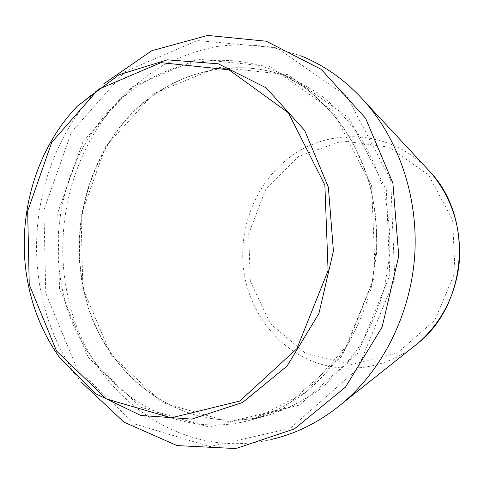 <?xml version="1.0" encoding="UTF-8"?>
<svg xmlns="http://www.w3.org/2000/svg" width="484" height="484" viewBox="0 0 484 484"><rect width="100%" height="100%" fill="white"/><g stroke="black" fill="none" stroke-linecap="round" stroke-linejoin="round"><path stroke-width="0.36" stroke-dasharray="2.42 1.81" d="M272.099 439.278C175.625 462.873 85.057 388.277 67.264 293.534C53.313 225.853 72.316 151.431 117.933 101.295C131.442 87.537 146.307 75.667 162.533 65.697C179.401 56.955 197.115 50.602 215.664 46.639C234.516 44.159 253.507 44.407 272.643 47.396L300.758 55.799M81.33 382.148L76.297 375.378C59.175 350.991 47.517 323.826 41.322 293.885C26.239 221.811 47.583 141.552 97.629 89.891L103.612 83.938M45.78 293.237L43.917 210.135L71.39 132.144L124.896 71.711L197.309 40.547L276.818 47.843L347.143 96.649L390.691 179.776L394.769 278.742L357.767 368.808L290.243 428.431L209.881 446.587L134.389 423.875L77.065 368.754L45.78 293.237M412.265 347.712C381.955 369.933 342.745 374.029 310.51 360.489C278.27 346.75 254.233 316.748 245.89 282.087C234.655 234.807 253.816 181.881 293.286 154.741C332.569 127.516 389.299 130.849 425.757 167.18M250.282 281.18L248.697 233.693L265.728 189.492L298.755 156.374L342.43 140.898L388.876 147.112L428.642 175.129L452.673 220.038L454.996 272.31L434.916 320.148L397.352 353.005L351.075 364.543L305.912 353.659L270.35 323.76L250.282 281.18M28.393 285.149C15.216 221.799 34.037 150.935 77.543 105.984L97.629 89.891M82.849 288.47L81.058 215.18L105.657 146.531L153.446 93.805L217.679 67.294L287.544 74.603L348.752 117.685L386.347 189.825L389.844 275.184L357.942 353.017L299.384 405.126L229.029 421.739L162.243 402.688L111.03 354.808L82.849 288.47M83.175 288.016C70.398 226.923 88.161 159.478 130.045 115.174C171.917 71.148 237.281 54.105 294.593 79.666L318.678 93.491C333.766 105.113 347.222 119.003 359.043 135.175C369.709 152.466 378.046 171.251 384.06 191.525C388.598 212.367 390.449 233.609 389.614 255.249L384.629 287.103C378.833 307.812 370.653 327.172 360.09 345.195C348.335 362.153 334.874 376.909 319.706 389.451C303.819 400.552 287.103 408.986 269.558 414.758C183.672 439.835 99.474 374.205 83.175 288.016M62.14 288.228C49.162 225.181 67.318 155.618 110.14 109.747C152.944 64.178 219.869 46.252 278.754 72.497L303.504 86.727C319.016 98.712 332.853 113.068 345.019 129.797C356 147.693 364.579 167.149 370.768 188.173C375.433 209.784 377.332 231.818 376.461 254.263L371.307 287.314C365.323 308.798 356.883 328.878 345.993 347.554C333.869 365.136 320.003 380.406 304.394 393.383C288.047 404.854 270.852 413.56 252.829 419.495C164.578 445.213 78.68 377.127 62.14 288.228M59.502 288.718L57.747 212.839L82.97 141.709L131.951 86.932L197.883 59.181L269.757 66.477L332.859 111.042L371.676 186.031L375.245 274.924L342.218 355.964L281.736 410.075L209.282 427.154L140.705 407.207L88.27 357.464L59.502 288.718M58.824 356.478L76.297 375.378M294.593 79.666C237.384 54.16 172.201 71.196 130.365 115.21C88.518 159.508 70.761 226.996 83.544 288.089C99.879 374.271 183.872 439.774 269.558 414.758L252.829 419.495L305.446 392.536L347.494 344.983L372.256 282.583L376.885 242.393L376.092 220.153C374.428 205.44 371.567 191.101 367.513 177.138C352.031 128.72 318.466 90.538 278.754 72.497L294.593 79.666"/><path stroke-width="0.73" d="M300.758 55.799C325.363 65.721 347.131 81.469 366.061 103.056C400.086 142.508 418.757 199.898 414.594 257.113C410.202 314.316 383.213 368.294 343.707 402.252C321.775 420.784 297.908 433.126 272.099 439.278M103.612 83.938L151.764 50.711L207.672 35.435L266.267 41.225L321.213 69.333L365.559 118.241L392.875 183.085L398.762 255.933L382.112 327.093L345.461 387.158L294.345 428.933L235.829 448.565L177.023 445.582L124.007 422.163L81.33 382.148M425.757 167.18L431.19 173.018C473.461 218.98 467.139 303.577 418.509 342.751L412.265 347.712M29.24 284.592L27.661 211.151L51.74 142.308L98.361 89.365L160.936 62.642L228.926 69.799L288.422 112.839L324.873 185.063L328.091 270.623L296.861 348.71L239.737 401.061L171.215 417.849L106.25 398.883L56.519 351.009L29.24 284.592M58.824 356.478C43.929 335.218 33.771 311.43 28.362 285.112C15.179 221.775 34.001 150.947 77.543 105.984L118.901 74.826L167.367 59.834L218.338 63.821L266.152 87.84L304.684 130.426L328.364 187.187L333.422 251.051L318.926 313.45L287.072 366.061L242.641 402.452L191.791 419.096L140.796 415.466L95.094 393.438L58.824 356.478C43.947 335.243 33.807 311.466 28.393 285.149M366.061 103.056L431.19 173.018C452.891 199.257 462.147 230.112 458.965 265.577C454.639 296.946 441.154 322.671 418.509 342.751L343.707 402.252"/></g></svg>
